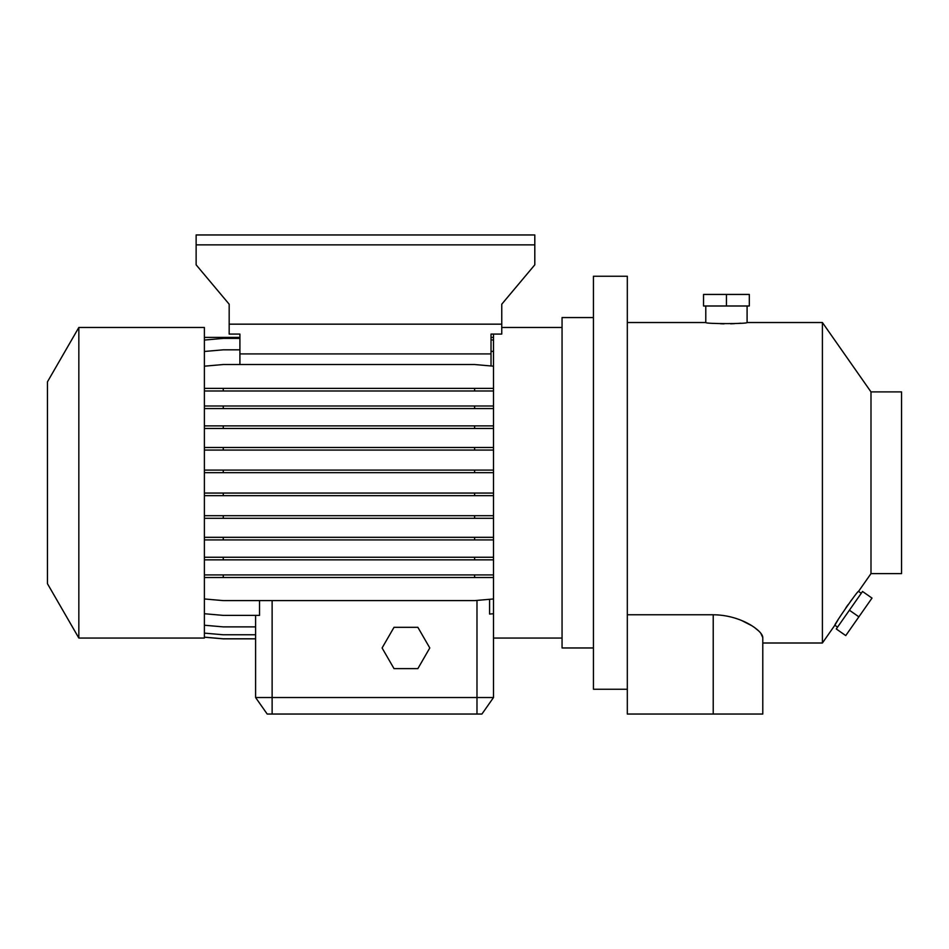 <?xml version="1.0" encoding="UTF-8"?>
<svg xmlns="http://www.w3.org/2000/svg" width="949" height="949" viewBox="0 0 949 949"><rect width="100%" height="100%" fill="white"/><g stroke="black" fill="none" stroke-linecap="round" stroke-linejoin="round"><path stroke-width="1.42" d="M394.013 627.313L382.091 647.965L394.013 668.618L417.868 668.618L429.79 647.965L417.868 627.313L394.013 627.313L382.091 647.965L394.013 668.618L417.868 668.618L429.79 647.965L417.868 627.313L394.013 627.313M705.783 305.993L705.783 322.518C704.502 323.965 748.358 323.965 747.088 322.518L747.088 305.993M837.955 620.017L834.847 625.225C833.364 625.759 858.287 589.649 858.537 591.393L861.241 593.291M870.992 391.901L870.992 573.623L901.55 573.623L901.55 391.901L870.992 391.901L822.403 322.518L822.403 643.007L834.847 625.225L837.552 627.123M47.45 583.682L47.45 381.83L78.838 327.464L78.838 638.048L47.45 583.682M78.838 638.048L204.391 638.048L204.391 327.464L78.838 327.464M562.057 327.464L501.76 327.464M493.504 697.527L481.926 714.039L267.179 714.039L255.601 697.527L493.504 697.527L493.504 334.072M562.057 638.048L493.504 638.048M593.445 317.559L562.057 317.559L562.057 647.965L593.445 647.965M822.403 643.007L762.782 643.007L762.782 714.039L627.313 714.039L627.313 276.254L593.445 276.254L593.445 689.259L627.313 689.259M822.403 322.518L747.088 322.518M705.783 322.518L627.313 322.518M760.754 633.149L762.782 637.598C763.02 631.097 741.288 614.952 713.221 614.762L627.313 614.762M870.992 573.623L858.537 591.393M851.644 599.839L850.506 601.346M848.109 604.62L845.903 607.763M491.024 365.958L491.024 334.072L501.76 334.072L501.76 304.202L534.797 264.83L534.797 234.961L196.135 234.961L196.135 244.866L534.797 244.866M196.135 244.866L196.135 264.83L229.172 304.202L229.172 324.167L501.76 324.167M229.172 324.167L229.172 334.072L239.907 334.072L239.907 337.381L204.391 337.381M491.024 353.906L239.907 353.906L239.907 334.072M239.907 364.523L239.907 353.906M491.024 351.26L493.504 351.474M204.391 450.063L493.504 450.063M204.391 447.465L223.276 447.465L223.276 450.063M223.276 447.465L474.619 447.465L474.619 450.063M474.619 447.465L493.504 447.465M204.391 539.91L493.504 539.91M204.391 537.324L223.276 537.324L223.276 539.91M223.276 537.324L474.619 537.324L474.619 539.91M474.619 537.324L493.504 537.324M255.601 615.391L255.601 697.527L255.601 638.843L223.276 638.843L204.391 637.194M491.024 334.072L491.024 337.381L493.504 337.381M204.391 390.988L493.504 390.988M204.391 388.39L223.276 388.39L223.276 390.988M223.276 388.39L474.619 388.39L474.619 390.988M474.619 388.39L493.504 388.39M204.391 366.184L223.276 364.523L474.619 364.523L493.504 366.184M204.391 472.685L493.504 472.685M204.391 470.087L223.276 470.087L223.276 472.685M223.276 470.087L474.619 470.087L474.619 472.685M474.619 470.087L493.504 470.087M204.391 559.851L493.504 559.851M204.391 557.253L223.276 557.253L223.276 559.851M223.276 557.253L474.619 557.253L474.619 559.851M474.619 557.253L493.504 557.253M204.391 598.961L223.276 600.61L474.619 600.61L493.504 598.961M204.391 577.514L493.504 577.514M758.998 631.239L754.752 627.704M751.833 625.735L741.418 620.397M740.849 323.194L738.002 323.431M734.348 323.656L730.588 323.799M724.134 323.834L720.445 323.739M762.782 637.598L762.782 714.039M489.577 599.305L489.577 614.074L493.504 613.73M204.391 613.73L223.276 615.391L259.528 615.391L259.528 600.61M204.391 340.05L223.276 338.402L239.907 338.402M491.024 339.837L493.504 340.05M204.391 625.237L223.276 626.886L255.601 626.886M204.391 408.58L493.504 408.58M204.391 405.994L223.276 405.994L223.276 408.58M223.276 405.994L474.619 405.994L474.619 408.58M474.619 405.994L493.504 405.994M204.391 495.663L493.504 495.663M204.391 493.065L223.276 493.065L223.276 495.663M223.276 493.065L474.619 493.065L474.619 495.663M474.619 493.065L493.504 493.065M204.391 574.916L493.504 574.916M223.276 574.916L223.276 577.514M474.619 574.916L474.619 577.514M204.391 637.147L223.276 638.796L255.601 638.796M204.391 351.474L223.276 349.825L239.907 349.825M204.391 428.474L493.504 428.474M204.391 425.887L223.276 425.887L223.276 428.474M223.276 425.887L474.619 425.887L474.619 428.474M474.619 425.887L493.504 425.887M204.391 518.296L493.504 518.296M204.391 515.698L223.276 515.698L223.276 518.296M223.276 515.698L474.619 515.698L474.619 518.296M474.619 515.698L493.504 515.698M204.391 633.125L223.276 634.774L255.601 634.774M858.881 616.838L872.001 598.095L862.534 591.464L836.271 628.962L845.749 635.593L858.881 616.838L849.402 610.207M726.436 294.427L703.541 294.427L703.541 305.993L749.319 305.993L749.319 294.427L726.436 294.427L726.436 305.993M272.126 714.039L272.126 600.61M476.979 714.039L476.979 600.409M713.221 614.762L713.221 714.039"/></g></svg>
